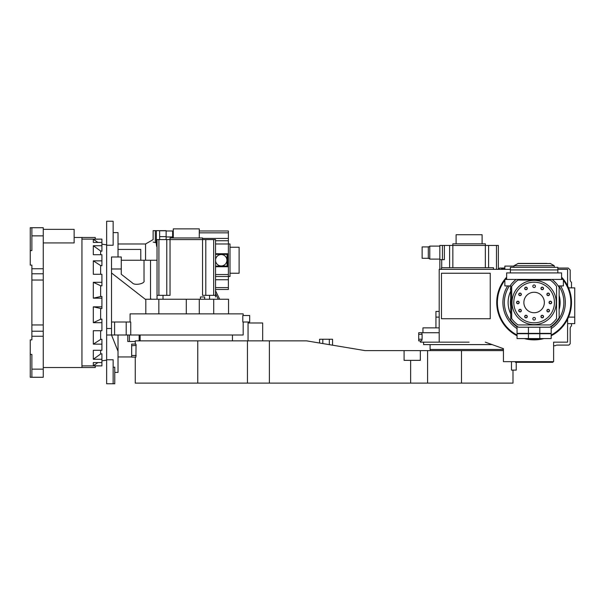 <?xml version="1.0" encoding="UTF-8"?>
<svg xmlns="http://www.w3.org/2000/svg" width="605" height="605" viewBox="0 0 605 605"><rect width="100%" height="100%" fill="white"/><g stroke="black" fill="none" stroke-linecap="round" stroke-linejoin="round"><path stroke-width="0.91" d="M43.25 367.515L81.94 367.515L81.94 237.485L74.135 237.485M43.25 242.915L74.135 242.915L74.135 229.355L43.25 229.355M31.876 336.251L31.876 339.881L30.25 339.881L30.25 354.409L31.876 354.409L31.876 369.141L43.25 369.141L43.25 336.251L31.876 336.251L31.876 324.953L43.25 324.953L43.25 331.222L31.876 331.222M31.876 273.778L43.25 273.778L43.25 235.859L31.876 235.859L31.876 250.591L30.25 250.591L30.25 265.119L31.876 265.119L31.876 324.953M81.94 367.515L95.265 367.515L95.265 365.889M43.25 369.141L43.25 377.27L30.25 377.27L30.25 354.409M31.876 369.141L31.876 377.27L30.25 377.27M43.25 336.251L43.25 331.222M43.25 324.953L43.25 280.047L31.876 280.047M43.25 273.778L43.25 280.047M43.25 268.749L31.876 268.749M30.25 250.591L30.25 227.73L43.25 227.73L43.25 235.859M95.265 239.111L95.265 237.485L81.94 237.485M31.876 235.859L31.876 227.73M81.94 365.889L101.927 365.889L93.314 365.738L93.314 362.584L101.927 362.584L101.927 359.264L93.314 359.264L93.314 350.287L101.927 350.287L101.927 344.147L93.314 344.147L93.314 330.708L101.927 330.708L101.927 322.692L93.314 322.692L93.314 306.841L101.927 306.841L101.927 298.159L93.314 298.159L93.314 282.308L101.927 282.308L101.927 274.292L93.314 274.292L93.314 260.853L101.927 260.853L101.927 254.713L93.314 254.713L93.314 245.736L101.927 245.736L101.927 242.416L93.314 242.416L93.314 239.262L101.927 239.111L81.94 239.111M101.927 322.692L101.927 319.137L100.627 319.266L100.627 308.459L101.927 308.527L101.927 306.841M101.927 344.147L101.927 339.269L100.627 339.443L100.627 330.708M101.927 359.264L101.927 353.796L100.627 353.993L100.627 350.287M93.314 306.841L100.627 308.459M93.314 322.692L100.627 319.266M93.314 344.147L100.627 339.443M93.314 359.264L100.627 353.993M93.314 365.738L97.912 362.584M101.927 365.738L101.927 362.584M101.927 298.159L101.927 296.473L100.627 296.541L100.627 285.734L101.927 285.863L101.927 282.308M101.927 242.416L101.927 239.262M93.314 239.262L97.912 242.416M93.314 245.736L100.627 251.007L101.927 251.204L101.927 245.736M100.627 254.713L100.627 251.007M93.314 260.853L100.627 265.557L101.927 265.731L101.927 260.853M100.627 274.292L100.627 265.557M93.314 282.308L100.627 285.734M93.314 298.159L100.627 296.541M145.555 260.241L145.555 243.989L153.125 239.61L153.125 230.656L153.125 239.61M153.125 230.656L155.296 230.656L155.296 242.507L156.377 242.907L153.125 242.068M156.544 245.94L156.755 246.545M113.143 367.19L114.768 367.19L114.768 383.767L106.639 383.767L106.639 221.233L113.143 221.233L113.143 245.244L106.639 245.244M118.02 256.989L118.02 232.607L113.143 232.607M106.639 328.507L111.517 328.507M106.639 335.011L243.172 335.011L243.172 322.004M114.768 372.393L118.02 372.393L118.02 351.263L111.524 335.011L111.517 322.004L114.587 322.004L114.587 335.011M106.639 359.756L113.143 359.756L113.143 383.767M118.02 335.011L118.02 351.263M121.272 260.241L157.028 260.241M111.517 268.983L121.272 268.983L121.272 256.989L111.517 256.989L111.517 322.004M127.776 335.011L127.776 341.507L129.394 341.507L129.394 335.011M135.248 341.507L129.394 341.507M242.802 322.004L242.802 315.5L249.676 315.5L249.676 322.004L242.802 322.004M243.172 315.5L243.172 313.874L130.083 313.874L130.083 322.004M126.203 335.011L126.203 322.004L130.748 322.004L130.748 335.011M126.203 322.004L114.587 322.004M118.02 249.419L140.776 249.419L140.776 260.241M150.524 298.613L150.524 260.241L150.524 298.613L151.424 299.248M228.546 313.874L228.546 299.248L145.253 299.248L111.517 272.976M121.272 268.983L121.272 274.269L132.298 282.86C134.454 285.832 145.366 283.753 144.028 280.622L144.028 260.241M157.028 247.037L156.377 244.677L156.377 230.656L155.296 230.656M156.377 230.656L159.629 230.656L159.629 239.595M166.133 239.595L166.133 236.631L159.629 236.631M166.133 236.631L166.133 230.656L159.629 230.656M215.539 293.561L218.276 299.248M158.843 313.874L158.843 299.248M215.539 290.801L219.706 299.248M199.287 313.874L199.287 299.248M213.724 313.874L213.724 299.248M186.287 299.248L186.287 313.874M140.126 340.857L140.126 335.011M232.449 340.857L232.449 335.011M209.557 299.248L209.557 295.346L202.539 295.346L202.539 237.969L170.035 237.969L170.035 295.346L157.028 295.346L157.028 239.595L215.539 239.595L215.539 296.972M199.287 237.969L199.287 228.871L173.28 228.871L173.28 237.969M157.028 299.248L157.028 295.346M163.017 299.248L163.017 295.346M200.429 299.248L200.429 296.972L204.649 296.972L204.649 299.248M215.539 295.346L209.557 295.346M213.663 295.346L213.663 239.595M158.903 239.595L158.903 295.346M166.783 295.346L166.783 239.595M205.791 239.595L205.791 295.346M215.539 274.541L228.38 274.541L228.38 276.493L230.006 276.493L230.006 243.989L215.539 243.989M230.006 273.241L239.111 273.241L239.111 247.241L230.006 247.241M221.233 265.928A5.687 5.687 0 0 1 215.539 260.241A5.687 5.687 0 0 1 221.233 254.554A5.687 5.687 0 0 1 226.92 260.241A5.687 5.687 0 0 1 221.233 265.928M166.133 230.981L173.28 230.981M199.287 230.981L228.38 230.981L228.38 274.541M166.133 236.971L172.629 236.971L172.629 230.981M172.629 237.969L172.629 236.971M215.539 276.493L228.38 276.493L228.38 289.5L215.539 289.5M228.38 232.857L199.287 232.857M173.28 232.857L172.629 232.857M215.539 253.737L227.73 253.737L227.73 266.745L215.539 266.745M215.539 240.737L228.38 240.737M215.539 287.617L228.38 287.617M215.539 279.744L228.38 279.744M228.38 238.43L202.539 238.43M215.539 254.387L227.079 254.387L227.079 266.094L215.539 266.094M516.239 362.312L516.239 370.116L511.482 370.116L511.482 361.661M512.987 370.116L512.987 383.116L135.248 383.116L135.248 357.109M503.436 350.613L461.479 350.613L461.479 383.116M197.767 383.116L197.767 340.857L135.248 340.857L135.248 344.109L131.671 344.109L131.671 345.735L136.186 345.425M136.057 344.381L135.898 357.109L131.671 357.109L131.671 345.735M197.767 340.857L306.561 340.857L365.08 350.613L461.479 350.613M404.087 350.613L404.087 360.361L420.339 360.361L420.339 350.613M135.898 344.109L131.671 344.109M262.676 340.857L262.676 322.979L248.05 322.979L248.05 340.857M319.569 343.027L319.569 339.231L332.568 339.231L332.568 345.19M517.048 335.76A37.381 37.381 0 0 1 506.65 277.143M561.584 277.143A37.381 37.381 0 0 1 551.185 335.76M513.963 266.094L504.857 266.094L504.857 269.346M567.596 323.63L574.75 323.63L574.75 287.874L568.519 287.874M441.469 269.346L441.469 267.72L493.483 267.72L493.483 269.346M571.498 287.874L571.498 282.346A3.252 3.252 0 0 1 570.197 279.744L570.197 269.989L568.246 268.045L557.848 268.045M504.857 268.045L499.654 268.045L498.361 269.346L498.361 245.448L488.606 245.448L488.606 267.72M435.94 327.857L435.94 317.126L439.192 317.126M439.192 311.439L435.94 311.439L435.94 317.126M439.192 332.735L418.713 332.735L421.685 332.735L422.108 334.361L422.108 339.231L418.713 339.231L418.713 340.857L421.73 340.849M418.713 339.231L418.713 334.361L422.108 334.361M418.713 332.735L418.713 334.361M422.108 339.231L421.685 340.857M549.559 361.661L549.559 362.312L552.811 362.312L552.811 361.661M549.559 362.312L518.674 362.312L518.674 361.661M515.422 361.661L515.422 362.312L518.674 362.312M553.62 345.735L555.246 345.735A3.252 3.252 0 0 1 557.197 345.084L568.897 345.084L570.197 343.784L570.197 328.507A3.252 3.252 0 0 1 571.498 325.906L571.498 323.63M568.519 317.126L574.75 317.126M543.887 338.581A37.381 37.381 0 0 1 524.338 338.581M557.848 269.346L567.596 269.346L567.596 285.87M504.857 268.507A3.736 3.736 0 0 0 501.099 269.346M439.192 327.857L422.94 327.857L422.94 332.735M420.339 340.857L420.339 342.158L469.102 342.158M490.231 318.752L441.469 318.752L441.469 273.241L490.231 273.241L490.231 318.752M485.301 342.158L503.436 348.661L503.436 361.661L553.62 361.661L553.62 342.158L567.596 342.158L567.596 319.13M510.386 269.346L439.192 269.346L439.192 342.158M561.584 278.111A36.731 36.731 0 0 1 562.695 279.419M563.376 280.289A36.731 36.731 0 0 1 551.185 335.026M540.999 338.581A36.731 36.731 0 0 1 527.235 338.581M517.048 335.026A36.731 36.731 0 0 1 504.857 280.289M505.538 279.419A36.731 36.731 0 0 1 506.65 278.111M560.555 285.923A31.21 31.21 0 0 1 551.185 328.628M517.048 328.628A31.21 31.21 0 0 1 507.678 285.923M558.808 285.923A29.743 29.743 0 0 1 551.185 326.859M517.048 326.859A29.743 29.743 0 0 1 509.418 285.923M423.591 342.158L423.591 344.6L492.099 344.6M430.094 344.6L430.094 349.471L503.436 349.471M439.843 269.346L439.843 245.448L452.85 245.448L452.85 243.823L485.354 243.823L485.354 245.448L452.85 245.448L452.85 267.72M456.094 243.823L456.094 234.725L482.102 234.725L482.102 243.823M428.302 246.916L422.131 246.916L422.131 258.29L428.302 258.29M485.354 267.72L485.354 245.448L488.606 245.448M439.843 246.099L429.769 246.099L429.769 259.099L439.843 259.099M444.395 245.448L444.395 259.658L439.843 259.658M441.718 259.658L441.718 267.72M449.598 267.72L449.598 245.448M496.478 269.346L496.478 245.448M429.769 258.456L428.302 258.456L428.302 246.749L429.769 246.749M559.149 295.444A26.007 26.007 0 0 1 559.149 309.556M510.711 306.417A23.731 23.731 0 0 1 510.711 298.583M510.711 313.836A26.007 26.007 0 0 1 510.711 291.164M510.711 290.105L510.711 289.5M510.711 287.224L510.386 289.5M558.218 285.923L563.376 285.923L563.376 279.419L552.093 279.419A29.259 29.259 0 0 1 559.149 287.352L559.149 317.648A29.259 29.259 0 0 1 549.786 327.207L518.447 327.207L517.169 326.352M518.447 327.207A29.259 29.259 0 0 1 510.711 320.053L510.711 284.947A29.259 29.259 0 0 1 516.133 279.419L504.857 279.419L504.857 285.923L510.711 285.923M514.953 280.395L512.011 283.337M556.222 283.337L553.28 280.395M517.048 326.261L517.048 333.385L551.185 333.385L551.185 326.261M551.064 326.352L549.786 327.207M516.133 279.419L552.093 279.419M525.987 289.727A1.301 1.301 0 0 0 527.288 288.426A1.301 1.301 0 0 0 525.987 287.125A1.301 1.301 0 0 0 524.686 288.426A1.301 1.301 0 0 0 525.987 289.727M534.117 312.74A10.24 10.24 0 0 0 544.356 302.5A10.24 10.24 0 0 0 534.117 292.26A10.24 10.24 0 0 0 523.877 302.5A10.24 10.24 0 0 0 534.117 312.74M534.117 322.82A20.32 20.32 0 0 1 513.796 302.5A20.32 20.32 0 0 1 534.117 282.18A20.32 20.32 0 0 1 554.43 302.5A20.32 20.32 0 0 1 534.117 322.82M517.865 303.801A1.301 1.301 0 0 0 519.166 302.5A1.301 1.301 0 0 0 517.865 301.199A1.301 1.301 0 0 0 516.564 302.5A1.301 1.301 0 0 0 517.865 303.801M520.043 311.93A1.301 1.301 0 0 0 521.336 310.63A1.301 1.301 0 0 0 520.043 309.329A1.301 1.301 0 0 0 518.742 310.63A1.301 1.301 0 0 0 520.043 311.93M525.987 317.875A1.301 1.301 0 0 0 527.288 316.574A1.301 1.301 0 0 0 525.987 315.273A1.301 1.301 0 0 0 524.686 316.574A1.301 1.301 0 0 0 525.987 317.875M542.239 317.875A1.301 1.301 0 0 0 543.54 316.574A1.301 1.301 0 0 0 542.239 315.273A1.301 1.301 0 0 0 540.946 316.574A1.301 1.301 0 0 0 542.239 317.875M548.19 311.93A1.301 1.301 0 0 0 549.491 310.63A1.301 1.301 0 0 0 548.19 309.329A1.301 1.301 0 0 0 546.89 310.63A1.301 1.301 0 0 0 548.19 311.93M550.368 303.801A1.301 1.301 0 0 0 551.669 302.5A1.301 1.301 0 0 0 550.368 301.199A1.301 1.301 0 0 0 549.068 302.5A1.301 1.301 0 0 0 550.368 303.801M548.19 295.671A1.301 1.301 0 0 0 549.491 294.37A1.301 1.301 0 0 0 548.19 293.07A1.301 1.301 0 0 0 546.89 294.37A1.301 1.301 0 0 0 548.19 295.671M542.239 289.727A1.301 1.301 0 0 0 543.54 288.426A1.301 1.301 0 0 0 542.239 287.125A1.301 1.301 0 0 0 540.946 288.426A1.301 1.301 0 0 0 542.239 289.727M520.043 295.671A1.301 1.301 0 0 0 521.336 294.37A1.301 1.301 0 0 0 520.043 293.07A1.301 1.301 0 0 0 518.742 294.37A1.301 1.301 0 0 0 520.043 295.671M534.117 287.549A1.301 1.301 0 0 0 535.417 286.248A1.301 1.301 0 0 0 534.117 284.947A1.301 1.301 0 0 0 532.816 286.248A1.301 1.301 0 0 0 534.117 287.549M534.117 320.053A1.301 1.301 0 0 0 535.417 318.752A1.301 1.301 0 0 0 534.117 317.451A1.301 1.301 0 0 0 532.816 318.752A1.301 1.301 0 0 0 534.117 320.053M525.987 289.53A1.104 1.104 0 0 0 527.091 288.426A1.104 1.104 0 0 0 525.987 287.322A1.104 1.104 0 0 0 524.883 288.426A1.104 1.104 0 0 0 525.987 289.53M517.865 303.604A1.104 1.104 0 0 0 518.969 302.5A1.104 1.104 0 0 0 517.865 301.396A1.104 1.104 0 0 0 516.753 302.5A1.104 1.104 0 0 0 517.865 303.604M520.043 311.734A1.104 1.104 0 0 0 521.147 310.63A1.104 1.104 0 0 0 520.043 309.518A1.104 1.104 0 0 0 518.931 310.63A1.104 1.104 0 0 0 520.043 311.734M525.987 317.678A1.104 1.104 0 0 0 527.091 316.574A1.104 1.104 0 0 0 525.987 315.47A1.104 1.104 0 0 0 524.883 316.574A1.104 1.104 0 0 0 525.987 317.678M542.239 317.678A1.104 1.104 0 0 0 543.351 316.574A1.104 1.104 0 0 0 542.239 315.47A1.104 1.104 0 0 0 541.135 316.574A1.104 1.104 0 0 0 542.239 317.678M548.19 311.734A1.104 1.104 0 0 0 549.295 310.63A1.104 1.104 0 0 0 548.19 309.518A1.104 1.104 0 0 0 547.086 310.63A1.104 1.104 0 0 0 548.19 311.734M550.368 303.604A1.104 1.104 0 0 0 551.473 302.5A1.104 1.104 0 0 0 550.368 301.396A1.104 1.104 0 0 0 549.264 302.5A1.104 1.104 0 0 0 550.368 303.604M548.19 295.482A1.104 1.104 0 0 0 549.295 294.37A1.104 1.104 0 0 0 548.19 293.266A1.104 1.104 0 0 0 547.086 294.37A1.104 1.104 0 0 0 548.19 295.482M542.239 289.53A1.104 1.104 0 0 0 543.351 288.426A1.104 1.104 0 0 0 542.239 287.322A1.104 1.104 0 0 0 541.135 288.426A1.104 1.104 0 0 0 542.239 289.53M520.043 295.482A1.104 1.104 0 0 0 521.147 294.37A1.104 1.104 0 0 0 520.043 293.266A1.104 1.104 0 0 0 518.931 294.37A1.104 1.104 0 0 0 520.043 295.482M534.117 324.605A22.105 22.105 0 0 1 512.011 302.5A22.105 22.105 0 0 1 534.117 280.395A22.105 22.105 0 0 1 556.222 302.5A22.105 22.105 0 0 1 534.117 324.605M511.686 286.362A27.633 27.633 0 0 1 517.978 280.07L550.255 280.07A27.633 27.633 0 0 1 556.547 286.362L556.547 318.638A27.633 27.633 0 0 1 550.255 324.93L517.978 324.93A27.633 27.633 0 0 1 511.686 318.638L511.686 286.362M528.43 327.207L528.43 333.385L517.048 333.385L528.43 333.71L517.048 333.71L517.048 338.581L528.43 338.581L528.43 333.385L551.185 333.385L528.43 333.71L551.185 333.71L551.185 338.581L528.43 338.581M510.711 286.83L510.401 285.923M506.65 279.419L506.65 272.916L561.584 272.916L561.584 279.419M510.386 272.916L510.386 269.928L557.848 269.928L510.386 269.928L510.386 267.327L557.848 267.327L557.848 272.916M521.283 263.425L546.95 263.425L518.251 263.425L513.963 265.754L513.963 267.327M517.767 263.553L550.467 263.553L554.271 265.754L513.963 265.754M139.15 335.011L139.15 340.857M145.805 299.248L145.805 313.874M166.133 230.762L159.629 230.762M247.453 340.857L247.453 383.116M269.391 340.857L269.391 383.116M410.636 360.361L410.636 383.116M427.576 350.613L427.576 383.116M136.193 355.49L131.671 355.49M329.317 339.231L329.317 344.653M322.82 339.231L322.82 343.564M442.444 259.658L442.444 245.448M539.804 338.581L539.804 327.207M106.639 360.164L101.927 360.83M106.639 244.836L101.927 244.17M118.02 356.95L131.671 356.95M118.02 243.989L145.555 243.989M430.253 349.471L430.253 350.613M554.271 265.754L554.271 267.327M550.467 263.553L549.983 263.425"/></g></svg>
